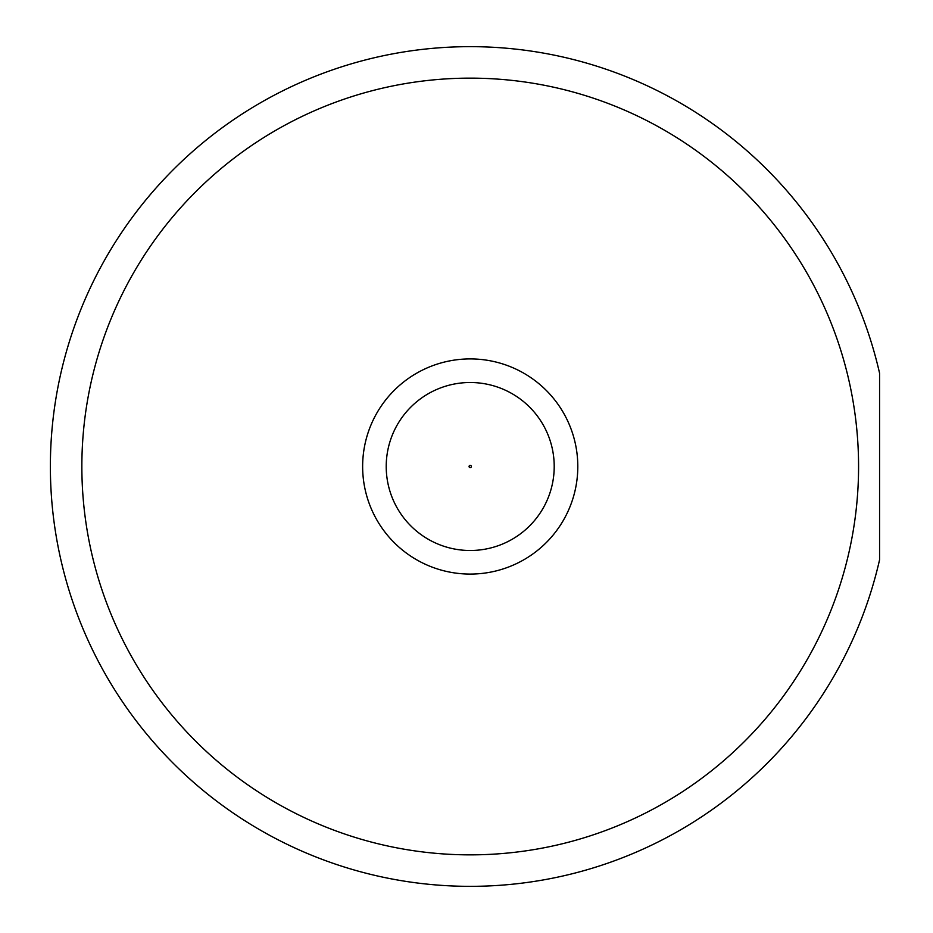<?xml version="1.0" encoding="UTF-8"?>
<svg xmlns="http://www.w3.org/2000/svg" width="933" height="933" viewBox="0 0 933 933"><rect width="100%" height="100%" fill="white"/><g stroke="black" fill="none" stroke-linecap="round" stroke-linejoin="round"><path stroke-width="1.4" d="M879.574 559.788A419.85 419.85 0 0 1 50.37 466.5A419.85 419.85 0 0 1 879.574 373.212L879.574 559.788M470.22 78.139A388.361 388.361 0 0 1 806.544 660.681A388.361 388.361 0 0 1 133.886 660.681A388.361 388.361 0 0 1 470.22 78.139M470.22 358.913A107.587 107.587 0 0 1 563.392 520.287A107.587 107.587 0 0 1 377.049 520.287A107.587 107.587 0 0 1 470.22 358.913M470.22 465.357A1.143 1.143 0 0 1 471.212 467.071A1.143 1.143 0 0 1 469.229 467.071A1.143 1.143 0 0 1 470.22 465.357M470.22 382.507A83.993 83.993 0 0 1 542.959 508.497A83.993 83.993 0 0 1 397.47 508.497A83.993 83.993 0 0 1 470.22 382.507"/></g></svg>

